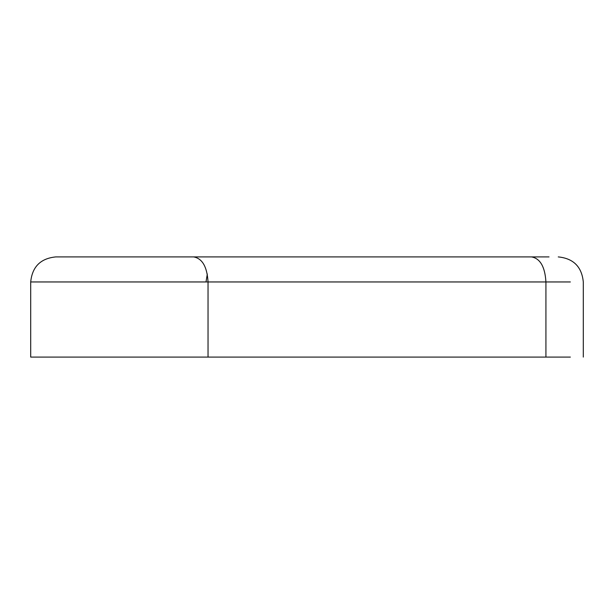 <?xml version="1.0" encoding="UTF-8"?>
<svg xmlns="http://www.w3.org/2000/svg" width="614" height="614" viewBox="0 0 614 614"><rect width="100%" height="100%" fill="white"/><g stroke="black" fill="none" stroke-linecap="round" stroke-linejoin="round"><path stroke-width="0.92" d="M208.039 357.087L208.039 281.956L30.7 281.956L30.7 357.087L570.36 357.087M549.016 256.913L193.679 256.913C202.344 258.502 207.125 266.852 208.039 281.956L545.923 281.956L545.923 357.087M531.555 256.913C540.22 258.502 545.009 266.852 545.923 281.956L570.36 281.956M206.012 281.956L207.302 274.021M215.207 256.913L55.744 256.913C40.57 258.433 32.22 266.775 30.7 281.956M231.056 256.913L55.744 256.913M583.3 357.087L583.3 281.956C581.78 266.775 573.43 258.433 558.256 256.913"/></g></svg>

